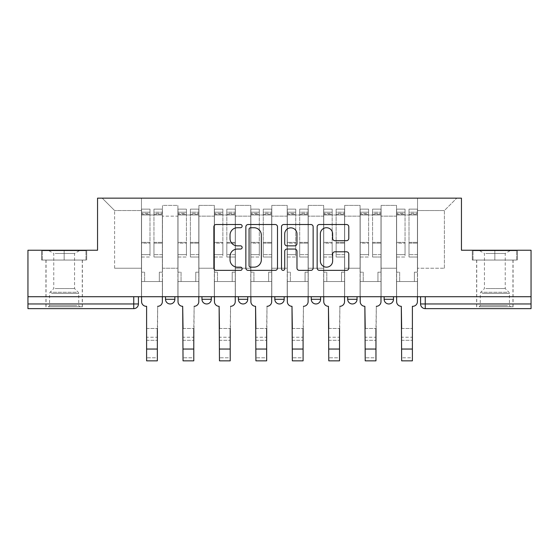 <?xml version="1.0" encoding="UTF-8"?>
<svg xmlns="http://www.w3.org/2000/svg" width="559" height="559" viewBox="0 0 559 559"><rect width="100%" height="100%" fill="white"/><g stroke="black" fill="none" stroke-linecap="round" stroke-linejoin="round"><path stroke-width="0.42" stroke-dasharray="2.79 2.1" d="M242.131 226.122A1.607 1.607 0 0 0 240.524 224.515L216.165 224.515A2.292 2.292 0 0 0 213.873 226.807L213.873 268.075A2.292 2.292 0 0 0 216.165 270.367L240.524 270.367A1.607 1.607 0 0 0 242.131 268.767A1.607 1.607 0 0 0 240.524 267.16L237.372 267.16A7.337 7.337 0 0 1 230.035 259.823L230.035 256.385A7.337 7.337 0 0 1 237.372 249.048L240.524 249.048A1.607 1.607 0 0 0 242.131 247.441A1.607 1.607 0 0 0 240.524 245.841L237.372 245.841A7.337 7.337 0 0 1 230.035 238.504L230.035 235.066A7.337 7.337 0 0 1 237.372 227.73L240.524 227.73A1.607 1.607 0 0 0 242.131 226.122M384.138 296.724L393.48 296.724L384.138 296.724M347.698 296.724L357.04 296.724L347.698 296.724M311.265 296.724L320.607 296.724L311.265 296.724L311.265 299.296L320.607 299.296M284.175 296.724L274.825 296.724L284.175 296.724L284.175 299.296A4.675 4.675 0 0 1 279.5 303.963A4.675 4.675 0 0 1 274.825 299.296L284.175 299.296M238.393 296.724L247.735 296.724L247.735 299.296L238.393 299.296L238.393 296.724L247.735 296.724M201.96 296.724L211.302 296.724L201.96 296.724L201.96 299.296L211.302 299.296A4.675 4.675 0 0 1 206.627 303.963M165.52 296.724L174.862 296.724L165.52 296.724L165.52 299.296L174.862 299.296A4.675 4.675 0 0 1 170.195 303.963M64.152 308.638L45.936 308.638L64.152 308.638M64.152 260.054L41.611 260.054L86.694 260.054L64.152 260.054L64.152 250.243L86.694 250.243L41.611 250.243L64.152 250.243L64.152 260.054L85.988 260.054L42.316 260.054L64.152 260.054L64.152 250.712L85.988 250.712L42.316 250.712L64.152 250.712L64.152 260.054M494.848 308.638L476.631 308.638L494.848 308.638M494.848 260.054L472.306 260.054L517.389 260.054L494.848 260.054L494.848 250.243L517.389 250.243L472.306 250.243L494.848 250.243L494.848 260.054L516.684 260.054L473.012 260.054L494.848 260.054L494.848 250.712L516.684 250.712L473.012 250.712L494.848 250.712L494.848 260.054M531.05 303.963L531.05 296.724L27.95 296.724L27.95 250.243L97.552 250.243L97.552 198.159L461.448 198.159L461.448 250.243L531.05 250.243L531.05 296.724L420.571 296.724L420.571 303.963A4.675 4.675 0 0 0 425.245 308.638L531.05 308.638L531.05 303.963L420.571 303.963M27.95 296.724L133.755 296.724L27.95 296.724L27.95 308.638L133.755 308.638L133.755 303.963L27.95 303.963M162.48 216.144L162.48 268.229L162.48 216.144L177.902 216.144L177.902 205.405L177.902 268.229L177.902 216.144L162.48 216.144M162.48 296.724L162.48 205.405L177.902 205.405L162.48 205.405L162.48 296.724L162.48 281.54L141.462 281.54L162.48 281.54L162.48 296.724L141.462 296.724L141.462 198.159L417.538 198.159L102.227 198.159L141.462 198.159L141.462 268.229L141.462 210.54L114.602 210.54L141.462 210.54L141.462 198.159L141.462 296.724L141.462 281.54L141.462 296.724L162.48 296.724M177.902 296.724L177.902 205.405L162.48 205.405L177.902 205.405L177.902 296.724L177.902 281.54L198.92 281.54L177.902 281.54L177.902 296.724L198.92 296.724L198.92 205.405L198.92 216.144L198.92 205.405L214.335 205.405L214.335 216.144L214.335 205.405L198.92 205.405L198.92 296.724L198.92 281.54L198.92 296.724L177.902 296.724M198.92 268.229L198.92 216.144L198.92 268.229L214.335 268.229L214.335 216.144L214.335 268.229L198.92 268.229M214.335 296.724L214.335 205.405L198.92 205.405L214.335 205.405L214.335 296.724L214.335 281.54L235.353 281.54L214.335 281.54L214.335 296.724L235.353 296.724L235.353 205.405L235.353 216.144L235.353 205.405L250.774 205.405L250.774 216.144L250.774 205.405L235.353 205.405L235.353 296.724L235.353 281.54L235.353 296.724L214.335 296.724M235.353 268.229L235.353 216.144L235.353 268.229L250.774 268.229L250.774 216.144L250.774 268.229L235.353 268.229M250.774 296.724L250.774 205.405L235.353 205.405L250.774 205.405L250.774 296.724L250.774 281.54L271.793 281.54L250.774 281.54L250.774 296.724L271.793 296.724L271.793 205.405L271.793 216.144L271.793 205.405L287.207 205.405L287.207 216.144L287.207 205.405L271.793 205.405L271.793 296.724L271.793 281.54L271.793 296.724L250.774 296.724M271.793 268.229L271.793 216.144L271.793 268.229L287.207 268.229L287.207 216.144L287.207 268.229L271.793 268.229M287.207 296.724L287.207 205.405L271.793 205.405L287.207 205.405L287.207 296.724L287.207 281.54L308.226 281.54L287.207 281.54L287.207 296.724L308.226 296.724L308.226 205.405L308.226 216.144L308.226 205.405L323.647 205.405L323.647 216.144L323.647 205.405L308.226 205.405L308.226 296.724L308.226 281.54L308.226 296.724L287.207 296.724M308.226 268.229L308.226 216.144L308.226 268.229L323.647 268.229L323.647 216.144L323.647 268.229L308.226 268.229M323.647 296.724L323.647 205.405L308.226 205.405L323.647 205.405L323.647 296.724L323.647 281.54L344.665 281.54L323.647 281.54L323.647 296.724L344.665 296.724L344.665 205.405L344.665 216.144L344.665 205.405L360.08 205.405L360.08 216.144L360.08 205.405L344.665 205.405L344.665 296.724L344.665 281.54L344.665 296.724L323.647 296.724M344.665 268.229L344.665 216.144L344.665 268.229L360.08 268.229L360.08 216.144L360.08 268.229L344.665 268.229M360.08 296.724L360.08 205.405L344.665 205.405L360.08 205.405L360.08 296.724L360.08 281.54L381.098 281.54L360.08 281.54L360.08 296.724L381.098 296.724L381.098 205.405L381.098 216.144L381.098 205.405L396.52 205.405L396.52 216.144L396.52 205.405L381.098 205.405L381.098 296.724L381.098 281.54L381.098 296.724L360.08 296.724M381.098 268.229L381.098 216.144L381.098 268.229L396.52 268.229L396.52 216.144L396.52 268.229L381.098 268.229M396.52 296.724L396.52 205.405L381.098 205.405L396.52 205.405L396.52 296.724L396.52 281.54L417.538 281.54L396.52 281.54L396.52 296.724L417.538 296.724L417.538 198.159L456.773 198.159L417.538 198.159L417.538 210.54L444.398 210.54L417.538 210.54L417.538 268.229L417.538 198.159L417.538 296.724L396.52 296.724L417.538 296.724L417.538 281.54L417.538 296.724L396.52 296.724M162.48 268.229L177.902 268.229L162.48 268.229M114.602 268.229L114.602 210.54L114.602 268.229L141.462 268.229L114.602 268.229M444.398 268.229L444.398 210.54L456.773 198.159L444.398 210.54L444.398 268.229L417.538 268.229L444.398 268.229M531.05 296.724L420.571 296.724M133.755 296.724L138.429 296.724L133.755 296.724L133.755 303.963L138.429 303.963M357.04 299.296L347.698 299.296A4.675 4.675 0 0 0 352.373 303.963M393.48 299.296A4.675 4.675 0 0 1 388.805 303.963A4.675 4.675 0 0 1 384.138 299.296L393.48 299.296M102.227 198.159L114.602 210.54L102.227 198.159M86.694 260.054L86.694 250.243L86.694 260.054M41.611 260.054L41.611 250.243L41.611 260.054M517.389 260.054L517.389 250.243L517.389 260.054M472.306 260.054L472.306 250.243L472.306 260.054M277.495 268.075L277.495 226.807A2.292 2.292 0 0 0 275.203 224.515L248.147 224.515A2.292 2.292 0 0 0 245.855 226.807L245.855 268.075A2.292 2.292 0 0 0 248.147 270.367L275.203 270.367A2.292 2.292 0 0 0 277.495 268.075M250.67 227.73A1.607 1.607 0 0 0 249.062 229.33L249.062 265.553A1.607 1.607 0 0 0 250.67 267.16L253.996 267.16A7.337 7.337 0 0 0 261.332 259.823L261.332 235.066A7.337 7.337 0 0 0 253.996 227.73L250.67 227.73M283.797 224.515L310.853 224.515A2.292 2.292 0 0 1 313.145 226.807L313.145 268.075A2.292 2.292 0 0 1 310.853 270.367L299.275 270.367A2.292 2.292 0 0 1 296.983 268.075L296.983 251.34A2.292 2.292 0 0 0 294.691 249.048L287.012 249.048A2.292 2.292 0 0 0 284.713 251.34L284.713 268.767A1.607 1.607 0 0 1 283.113 270.367A1.607 1.607 0 0 1 281.505 268.767L281.505 226.807A2.292 2.292 0 0 1 283.797 224.515M296.983 233.976A6.135 6.135 0 0 0 290.848 227.841A6.135 6.135 0 0 0 284.713 233.976L284.713 243.542A2.292 2.292 0 0 0 287.012 245.841L294.691 245.841A2.292 2.292 0 0 0 296.983 243.542L296.983 233.976M334.925 240.677L346.503 240.677A2.292 2.292 0 0 0 348.795 238.386L348.795 226.807A2.292 2.292 0 0 0 346.503 224.515L319.448 224.515A2.292 2.292 0 0 0 317.156 226.807L317.156 268.075A2.292 2.292 0 0 0 319.448 270.367L346.503 270.367A2.292 2.292 0 0 0 348.795 268.075L348.795 254.093A2.292 2.292 0 0 0 346.503 251.802L334.925 251.802A2.292 2.292 0 0 0 332.633 254.093L332.633 261.025A6.135 6.135 0 0 1 326.498 267.16A6.135 6.135 0 0 1 320.363 261.025L320.363 233.858A6.135 6.135 0 0 1 326.498 227.73A6.135 6.135 0 0 1 332.633 233.858L332.633 238.386A2.292 2.292 0 0 0 334.925 240.677M146.605 328.489L157.345 328.489L146.605 328.489L146.605 337.252L157.345 337.252L157.345 328.489L157.345 340.284L157.345 337.252L146.605 337.252L146.605 340.284L157.345 340.284L146.605 340.284L146.605 306.304L146.248 306.304A4.675 4.675 0 0 1 141.581 301.629A4.675 4.675 0 0 0 146.248 306.304A4.675 4.675 0 0 1 141.581 301.629L141.581 281.54L144.613 281.54L141.581 281.54L141.581 296.724L141.581 212.175L141.581 254.638L149.987 254.638L149.987 243.151L141.581 243.151L141.581 257.021L149.987 257.021L149.987 209.136L149.987 214.977L153.956 214.977L141.581 214.977L141.581 301.629M162.369 301.629L162.369 272.198L159.329 272.198L162.369 272.198L162.369 214.977L162.369 296.724L162.369 281.54L159.329 281.54L162.369 281.54L162.369 272.198L159.329 272.198L159.329 281.54L162.369 281.54L159.329 281.54L159.329 272.198L159.329 281.54L159.329 272.198L162.369 272.198L162.369 209.136L162.369 301.629A4.675 4.675 0 0 1 157.694 306.304A4.675 4.675 0 0 0 162.369 301.629A4.675 4.675 0 0 1 157.694 306.304L157.345 328.489M153.956 214.237L153.956 212.175L153.956 214.977L162.369 214.977L162.369 212.175L162.369 254.638L153.956 254.638L162.369 254.638L162.369 257.021L153.956 257.021L162.369 257.021L162.369 209.136L162.369 214.977L153.956 214.977L162.369 214.977L153.956 214.977L153.956 209.136L153.956 214.977L153.956 212.175L162.369 212.175L153.956 212.175L153.956 243.151L162.369 243.151L153.956 243.151L153.956 257.021L153.956 209.136L162.369 209.136L153.956 209.136L153.956 213.44L162.369 213.44L153.956 213.44L153.956 242.354L162.369 242.354L153.956 242.354L153.956 257.021L153.956 214.237L162.369 214.237L153.956 214.237M141.581 272.198L141.581 212.175L141.581 243.151L149.987 243.151L149.987 212.175L149.987 214.977L141.581 214.977L149.987 214.977L149.987 212.175L141.581 212.175L149.987 212.175L149.987 257.021L141.581 257.021L141.581 209.136L141.581 214.977L149.987 214.977L149.987 209.136L141.581 209.136L141.581 281.54L144.613 281.54L144.613 272.198L141.581 272.198L144.613 272.198L141.581 272.198L144.613 272.198L144.613 281.54L144.613 272.198L144.613 281.54L141.581 281.54L141.581 272.198M157.345 360.841L157.345 357.802L146.605 357.802L146.605 360.841M157.694 306.304L157.345 357.802L146.605 357.802L146.605 306.304L146.248 306.304M149.987 254.638L141.581 254.638L141.581 257.021L141.581 209.136L149.987 209.136L149.987 213.44L141.581 213.44L149.987 213.44L149.987 242.354L141.581 242.354L149.987 242.354L149.987 254.638M183.038 328.489L193.784 328.489L183.038 328.489L183.038 337.252L193.784 337.252L193.784 328.489L193.784 340.284L193.784 337.252L183.038 337.252L183.038 340.284L193.784 340.284L183.038 340.284L182.688 306.304A4.675 4.675 0 0 1 178.014 301.629A4.675 4.675 0 0 0 182.688 306.304A4.675 4.675 0 0 1 178.014 301.629L178.014 281.54L181.053 281.54L178.014 281.54L178.014 296.724L178.014 212.175L178.014 254.638L186.427 254.638L186.427 243.151L178.014 243.151L178.014 257.021L186.427 257.021L186.427 209.136L186.427 214.977L190.395 214.977L178.014 214.977L178.014 301.629M198.801 301.629L198.801 272.198L195.769 272.198L198.801 272.198L198.801 214.977L198.801 296.724L198.801 281.54L195.769 281.54L198.801 281.54L198.801 272.198L195.769 272.198L195.769 281.54L198.801 281.54L195.769 281.54L195.769 272.198L195.769 281.54L195.769 272.198L198.801 272.198L198.801 209.136L198.801 301.629A4.675 4.675 0 0 1 194.134 306.304A4.675 4.675 0 0 0 198.801 301.629A4.675 4.675 0 0 1 194.134 306.304L193.784 328.489M190.395 214.237L190.395 212.175L190.395 214.977L198.801 214.977L198.801 212.175L198.801 254.638L190.395 254.638L198.801 254.638L198.801 257.021L190.395 257.021L198.801 257.021L198.801 209.136L198.801 214.977L190.395 214.977L198.801 214.977L190.395 214.977L190.395 209.136L190.395 214.977L190.395 212.175L198.801 212.175L190.395 212.175L190.395 243.151L198.801 243.151L190.395 243.151L190.395 257.021L190.395 209.136L198.801 209.136L190.395 209.136L190.395 213.44L198.801 213.44L190.395 213.44L190.395 242.354L198.801 242.354L190.395 242.354L190.395 257.021L190.395 214.237L198.801 214.237L190.395 214.237M178.014 272.198L178.014 212.175L178.014 243.151L186.427 243.151L186.427 212.175L186.427 214.977L178.014 214.977L186.427 214.977L186.427 212.175L178.014 212.175L186.427 212.175L186.427 257.021L178.014 257.021L178.014 209.136L178.014 214.977L186.427 214.977L186.427 209.136L178.014 209.136L178.014 281.54L181.053 281.54L181.053 272.198L178.014 272.198L181.053 272.198L178.014 272.198L181.053 272.198L181.053 281.54L181.053 272.198L181.053 281.54L178.014 281.54L178.014 272.198M219.47 328.489L230.217 328.489L219.47 328.489L219.47 337.252L230.217 337.252L230.217 328.489L230.217 340.284L230.217 337.252L219.47 337.252L219.47 340.284L230.217 340.284L219.47 340.284L219.121 306.304A4.675 4.675 0 0 1 214.453 301.629A4.675 4.675 0 0 0 219.121 306.304A4.675 4.675 0 0 1 214.453 301.629L214.453 281.54L217.486 281.54L214.453 281.54L214.453 296.724L214.453 212.175L214.453 254.638L222.859 254.638L222.859 243.151L214.453 243.151L214.453 257.021L222.859 257.021L222.859 209.136L222.859 214.977L226.828 214.977L214.453 214.977L214.453 301.629M235.241 301.629L235.241 272.198L232.202 272.198L235.241 272.198L235.241 214.977L235.241 296.724L235.241 281.54L232.202 281.54L235.241 281.54L235.241 272.198L232.202 272.198L232.202 281.54L235.241 281.54L232.202 281.54L232.202 272.198L232.202 281.54L232.202 272.198L235.241 272.198L235.241 209.136L235.241 301.629A4.675 4.675 0 0 1 230.567 306.304A4.675 4.675 0 0 0 235.241 301.629A4.675 4.675 0 0 1 230.567 306.304L230.217 328.489M226.828 214.237L226.828 212.175L226.828 214.977L235.241 214.977L235.241 212.175L235.241 254.638L226.828 254.638L235.241 254.638L235.241 257.021L226.828 257.021L235.241 257.021L235.241 209.136L235.241 214.977L226.828 214.977L235.241 214.977L226.828 214.977L226.828 209.136L226.828 214.977L226.828 212.175L235.241 212.175L226.828 212.175L226.828 243.151L235.241 243.151L226.828 243.151L226.828 257.021L226.828 209.136L235.241 209.136L226.828 209.136L226.828 213.44L235.241 213.44L226.828 213.44L226.828 242.354L235.241 242.354L226.828 242.354L226.828 257.021L226.828 214.237L235.241 214.237L226.828 214.237M214.453 272.198L214.453 212.175L214.453 243.151L222.859 243.151L222.859 212.175L222.859 214.977L214.453 214.977L222.859 214.977L222.859 212.175L214.453 212.175L222.859 212.175L222.859 257.021L214.453 257.021L214.453 209.136L214.453 214.977L222.859 214.977L222.859 209.136L214.453 209.136L214.453 281.54L217.486 281.54L217.486 272.198L214.453 272.198L217.486 272.198L214.453 272.198L217.486 272.198L217.486 281.54L217.486 272.198L217.486 281.54L214.453 281.54L214.453 272.198M50.499 306.772L79.916 306.772L50.499 306.772M76.793 305.598L49.555 305.598L76.793 305.598M51.002 250.712L79.336 250.712L51.002 250.712M55.152 253.479L74.55 253.479L55.152 253.479M55.152 288.549L74.55 288.549L55.152 288.549M48.479 306.772L82.257 306.772L48.479 306.772M48.479 260.054L82.257 260.054L48.479 260.054M85.988 260.054L85.988 250.712L85.988 260.054M42.316 260.054L42.316 250.712L42.316 260.054M481.194 306.772L510.612 306.772L481.194 306.772M507.488 305.598L480.251 305.598L507.488 305.598M481.697 250.712L510.032 250.712L481.697 250.712M485.848 253.479L505.238 253.479L485.848 253.479M485.848 288.549L505.238 288.549L485.848 288.549M479.168 306.772L512.945 306.772L479.168 306.772M479.168 260.054L512.945 260.054L479.168 260.054M516.684 260.054L516.684 250.712L516.684 260.054M473.012 260.054L473.012 250.712L473.012 260.054M193.784 360.841L193.784 357.802L183.038 357.802L183.038 360.841M194.134 306.304L193.784 357.802L183.038 357.802L182.688 306.304M186.427 254.638L178.014 254.638L178.014 257.021L178.014 209.136L186.427 209.136L186.427 213.44L178.014 213.44L186.427 213.44L186.427 242.354L178.014 242.354L186.427 242.354L186.427 254.638M230.217 360.841L230.217 357.802L219.47 357.802L219.47 360.841M230.567 306.304L230.217 357.802L219.47 357.802L219.121 306.304M222.859 254.638L214.453 254.638L214.453 257.021L214.453 209.136L222.859 209.136L222.859 213.44L214.453 213.44L222.859 213.44L222.859 242.354L214.453 242.354L222.859 242.354L222.859 254.638M255.91 328.489L266.657 328.489L255.91 328.489L255.91 337.252L266.657 337.252L266.657 328.489L266.657 340.284L266.657 337.252L255.91 337.252L255.91 340.284L266.657 340.284L255.91 340.284L255.561 306.304A4.675 4.675 0 0 1 250.886 301.629A4.675 4.675 0 0 0 255.561 306.304A4.675 4.675 0 0 1 250.886 301.629L250.886 281.54L253.926 281.54L250.886 281.54L250.886 296.724L250.886 212.175L250.886 254.638L259.299 254.638L259.299 243.151L250.886 243.151L250.886 257.021L259.299 257.021L259.299 209.136L259.299 214.977L263.268 214.977L250.886 214.977L250.886 301.629M271.674 301.629L271.674 272.198L268.641 272.198L271.674 272.198L271.674 214.977L271.674 296.724L271.674 281.54L268.641 281.54L271.674 281.54L271.674 272.198L268.641 272.198L268.641 281.54L271.674 281.54L268.641 281.54L268.641 272.198L268.641 281.54L268.641 272.198L271.674 272.198L271.674 209.136L271.674 301.629A4.675 4.675 0 0 1 267.006 306.304A4.675 4.675 0 0 0 271.674 301.629A4.675 4.675 0 0 1 267.006 306.304L266.657 328.489M263.268 214.237L263.268 212.175L263.268 214.977L271.674 214.977L271.674 212.175L271.674 254.638L263.268 254.638L271.674 254.638L271.674 257.021L263.268 257.021L271.674 257.021L271.674 209.136L271.674 214.977L263.268 214.977L271.674 214.977L263.268 214.977L263.268 209.136L263.268 214.977L263.268 212.175L271.674 212.175L263.268 212.175L263.268 243.151L271.674 243.151L263.268 243.151L263.268 257.021L263.268 209.136L271.674 209.136L263.268 209.136L263.268 213.44L271.674 213.44L263.268 213.44L263.268 242.354L271.674 242.354L263.268 242.354L263.268 257.021L263.268 214.237L271.674 214.237L263.268 214.237M250.886 272.198L250.886 212.175L250.886 243.151L259.299 243.151L259.299 212.175L259.299 214.977L250.886 214.977L259.299 214.977L259.299 212.175L250.886 212.175L259.299 212.175L259.299 257.021L250.886 257.021L250.886 209.136L250.886 214.977L259.299 214.977L259.299 209.136L250.886 209.136L250.886 281.54L253.926 281.54L253.926 272.198L250.886 272.198L253.926 272.198L250.886 272.198L253.926 272.198L253.926 281.54L253.926 272.198L253.926 281.54L250.886 281.54L250.886 272.198M292.343 328.489L303.09 328.489L292.343 328.489L292.343 337.252L303.09 337.252L303.09 328.489L303.09 340.284L303.09 337.252L292.343 337.252L292.343 340.284L303.09 340.284L292.343 340.284L291.994 306.304A4.675 4.675 0 0 1 287.326 301.629A4.675 4.675 0 0 0 291.994 306.304A4.675 4.675 0 0 1 287.326 301.629L287.326 281.54L290.359 281.54L287.326 281.54L287.326 296.724L287.326 212.175L287.326 254.638L295.732 254.638L295.732 243.151L287.326 243.151L287.326 257.021L295.732 257.021L295.732 209.136L295.732 214.977L299.701 214.977L287.326 214.977L287.326 301.629M308.114 301.629L308.114 272.198L305.074 272.198L308.114 272.198L308.114 214.977L308.114 296.724L308.114 281.54L305.074 281.54L308.114 281.54L308.114 272.198L305.074 272.198L305.074 281.54L308.114 281.54L305.074 281.54L305.074 272.198L305.074 281.54L305.074 272.198L308.114 272.198L308.114 209.136L308.114 301.629A4.675 4.675 0 0 1 303.439 306.304A4.675 4.675 0 0 0 308.114 301.629A4.675 4.675 0 0 1 303.439 306.304L303.09 328.489M299.701 214.237L299.701 212.175L299.701 214.977L308.114 214.977L308.114 212.175L308.114 254.638L299.701 254.638L308.114 254.638L308.114 257.021L299.701 257.021L308.114 257.021L308.114 209.136L308.114 214.977L299.701 214.977L308.114 214.977L299.701 214.977L299.701 209.136L299.701 214.977L299.701 212.175L308.114 212.175L299.701 212.175L299.701 243.151L308.114 243.151L299.701 243.151L299.701 257.021L299.701 209.136L308.114 209.136L299.701 209.136L299.701 213.44L308.114 213.44L299.701 213.44L299.701 242.354L308.114 242.354L299.701 242.354L299.701 257.021L299.701 214.237L308.114 214.237L299.701 214.237M287.326 272.198L287.326 212.175L287.326 243.151L295.732 243.151L295.732 212.175L295.732 214.977L287.326 214.977L295.732 214.977L295.732 212.175L287.326 212.175L295.732 212.175L295.732 257.021L287.326 257.021L287.326 209.136L287.326 214.977L295.732 214.977L295.732 209.136L287.326 209.136L287.326 281.54L290.359 281.54L290.359 272.198L287.326 272.198L290.359 272.198L287.326 272.198L290.359 272.198L290.359 281.54L290.359 272.198L290.359 281.54L287.326 281.54L287.326 272.198M328.783 328.489L339.53 328.489L328.783 328.489L328.783 337.252L339.53 337.252L339.53 328.489L339.53 340.284L339.53 337.252L328.783 337.252L328.783 340.284L339.53 340.284L328.783 340.284L328.433 306.304A4.675 4.675 0 0 1 323.759 301.629A4.675 4.675 0 0 0 328.433 306.304A4.675 4.675 0 0 1 323.759 301.629L323.759 281.54L326.798 281.54L323.759 281.54L323.759 296.724L323.759 212.175L323.759 254.638L332.172 254.638L332.172 243.151L323.759 243.151L323.759 257.021L332.172 257.021L332.172 209.136L332.172 214.977L336.141 214.977L323.759 214.977L323.759 301.629M344.547 301.629L344.547 272.198L341.514 272.198L344.547 272.198L344.547 214.977L344.547 296.724L344.547 281.54L341.514 281.54L344.547 281.54L344.547 272.198L341.514 272.198L341.514 281.54L344.547 281.54L341.514 281.54L341.514 272.198L341.514 281.54L341.514 272.198L344.547 272.198L344.547 209.136L344.547 301.629A4.675 4.675 0 0 1 339.879 306.304A4.675 4.675 0 0 0 344.547 301.629A4.675 4.675 0 0 1 339.879 306.304L339.53 328.489M336.141 214.237L336.141 212.175L336.141 214.977L344.547 214.977L344.547 212.175L344.547 254.638L336.141 254.638L344.547 254.638L344.547 257.021L336.141 257.021L344.547 257.021L344.547 209.136L344.547 214.977L336.141 214.977L344.547 214.977L336.141 214.977L336.141 209.136L336.141 214.977L336.141 212.175L344.547 212.175L336.141 212.175L336.141 243.151L344.547 243.151L336.141 243.151L336.141 257.021L336.141 209.136L344.547 209.136L336.141 209.136L336.141 213.44L344.547 213.44L336.141 213.44L336.141 242.354L344.547 242.354L336.141 242.354L336.141 257.021L336.141 214.237L344.547 214.237L336.141 214.237M323.759 272.198L323.759 212.175L323.759 243.151L332.172 243.151L332.172 212.175L332.172 214.977L323.759 214.977L332.172 214.977L332.172 212.175L323.759 212.175L332.172 212.175L332.172 257.021L323.759 257.021L323.759 209.136L323.759 214.977L332.172 214.977L332.172 209.136L323.759 209.136L323.759 281.54L326.798 281.54L326.798 272.198L323.759 272.198L326.798 272.198L323.759 272.198L326.798 272.198L326.798 281.54L326.798 272.198L326.798 281.54L323.759 281.54L323.759 272.198M266.657 360.841L266.657 357.802L255.91 357.802L255.91 360.841M267.006 306.304L266.657 357.802L255.91 357.802L255.561 306.304M259.299 254.638L250.886 254.638L250.886 257.021L250.886 209.136L259.299 209.136L259.299 213.44L250.886 213.44L259.299 213.44L259.299 242.354L250.886 242.354L259.299 242.354L259.299 254.638M303.09 360.841L303.09 357.802L292.343 357.802L292.343 360.841M303.439 306.304L303.09 357.802L292.343 357.802L291.994 306.304M295.732 254.638L287.326 254.638L287.326 257.021L287.326 209.136L295.732 209.136L295.732 213.44L287.326 213.44L295.732 213.44L295.732 242.354L287.326 242.354L295.732 242.354L295.732 254.638M339.53 360.841L339.53 357.802L328.783 357.802L328.783 360.841M339.879 306.304L339.53 357.802L328.783 357.802L328.433 306.304M332.172 254.638L323.759 254.638L323.759 257.021L323.759 209.136L332.172 209.136L332.172 213.44L323.759 213.44L332.172 213.44L332.172 242.354L323.759 242.354L332.172 242.354L332.172 254.638M365.216 328.489L375.962 328.489L365.216 328.489L365.216 337.252L375.962 337.252L375.962 328.489L375.962 340.284L375.962 337.252L365.216 337.252L365.216 340.284L375.962 340.284L365.216 340.284L364.866 306.304A4.675 4.675 0 0 1 360.199 301.629A4.675 4.675 0 0 0 364.866 306.304A4.675 4.675 0 0 1 360.199 301.629L360.199 281.54L363.231 281.54L360.199 281.54L360.199 296.724L360.199 212.175L360.199 254.638L368.605 254.638L368.605 243.151L360.199 243.151L360.199 257.021L368.605 257.021L368.605 209.136L368.605 214.977L372.574 214.977L360.199 214.977L360.199 301.629M380.986 301.629L380.986 272.198L377.947 272.198L380.986 272.198L380.986 214.977L380.986 296.724L380.986 281.54L377.947 281.54L380.986 281.54L380.986 272.198L377.947 272.198L377.947 281.54L380.986 281.54L377.947 281.54L377.947 272.198L377.947 281.54L377.947 272.198L380.986 272.198L380.986 209.136L380.986 301.629A4.675 4.675 0 0 1 376.312 306.304A4.675 4.675 0 0 0 380.986 301.629A4.675 4.675 0 0 1 376.312 306.304L375.962 328.489M372.574 214.237L372.574 212.175L372.574 214.977L380.986 214.977L380.986 212.175L380.986 254.638L372.574 254.638L380.986 254.638L380.986 257.021L372.574 257.021L380.986 257.021L380.986 209.136L380.986 214.977L372.574 214.977L380.986 214.977L372.574 214.977L372.574 209.136L372.574 214.977L372.574 212.175L380.986 212.175L372.574 212.175L372.574 243.151L380.986 243.151L372.574 243.151L372.574 257.021L372.574 209.136L380.986 209.136L372.574 209.136L372.574 213.44L380.986 213.44L372.574 213.44L372.574 242.354L380.986 242.354L372.574 242.354L372.574 257.021L372.574 214.237L380.986 214.237L372.574 214.237M360.199 272.198L360.199 212.175L360.199 243.151L368.605 243.151L368.605 212.175L368.605 214.977L360.199 214.977L368.605 214.977L368.605 212.175L360.199 212.175L368.605 212.175L368.605 257.021L360.199 257.021L360.199 209.136L360.199 214.977L368.605 214.977L368.605 209.136L360.199 209.136L360.199 281.54L363.231 281.54L363.231 272.198L360.199 272.198L363.231 272.198L360.199 272.198L363.231 272.198L363.231 281.54L363.231 272.198L363.231 281.54L360.199 281.54L360.199 272.198M375.962 360.841L375.962 357.802L365.216 357.802L365.216 360.841M376.312 306.304L375.962 357.802L365.216 357.802L364.866 306.304M368.605 254.638L360.199 254.638L360.199 257.021L360.199 209.136L368.605 209.136L368.605 213.44L360.199 213.44L368.605 213.44L368.605 242.354L360.199 242.354L368.605 242.354L368.605 254.638M401.655 328.489L412.395 328.489L401.655 328.489L401.655 337.252L412.395 337.252L412.395 328.489L412.395 340.284L412.395 337.252L401.655 337.252L401.655 340.284L412.395 340.284L401.655 340.284L401.306 306.304A4.675 4.675 0 0 1 396.631 301.629A4.675 4.675 0 0 0 401.306 306.304A4.675 4.675 0 0 1 396.631 301.629L396.631 281.54L399.671 281.54L396.631 281.54L396.631 296.724L396.631 212.175L396.631 254.638L405.044 254.638L405.044 243.151L396.631 243.151L396.631 257.021L405.044 257.021L405.044 209.136L405.044 214.977L409.013 214.977L396.631 214.977L396.631 301.629M417.419 301.629L417.419 272.198L414.387 272.198L417.419 272.198L417.419 214.977L417.419 296.724L417.419 281.54L414.387 281.54L417.419 281.54L417.419 272.198L414.387 272.198L414.387 281.54L417.419 281.54L414.387 281.54L414.387 272.198L414.387 281.54L414.387 272.198L417.419 272.198L417.419 209.136L417.419 301.629A4.675 4.675 0 0 1 412.752 306.304A4.675 4.675 0 0 0 417.419 301.629A4.675 4.675 0 0 1 412.752 306.304L412.395 306.304L412.395 328.489M409.013 214.237L409.013 212.175L409.013 214.977L417.419 214.977L417.419 212.175L417.419 254.638L409.013 254.638L417.419 254.638L417.419 257.021L409.013 257.021L417.419 257.021L417.419 209.136L417.419 214.977L409.013 214.977L417.419 214.977L409.013 214.977L409.013 209.136L409.013 214.977L409.013 212.175L417.419 212.175L409.013 212.175L409.013 243.151L417.419 243.151L409.013 243.151L409.013 257.021L409.013 209.136L417.419 209.136L409.013 209.136L409.013 213.44L417.419 213.44L409.013 213.44L409.013 242.354L417.419 242.354L409.013 242.354L409.013 257.021L409.013 214.237L417.419 214.237L409.013 214.237M396.631 272.198L396.631 212.175L396.631 243.151L405.044 243.151L405.044 212.175L405.044 214.977L396.631 214.977L405.044 214.977L405.044 212.175L396.631 212.175L405.044 212.175L405.044 257.021L396.631 257.021L396.631 209.136L396.631 214.977L405.044 214.977L405.044 209.136L396.631 209.136L396.631 281.54L399.671 281.54L399.671 272.198L396.631 272.198L399.671 272.198L396.631 272.198L399.671 272.198L399.671 281.54L399.671 272.198L399.671 281.54L396.631 281.54L396.631 272.198M412.395 360.841L412.395 357.802L401.655 357.802L401.655 360.841M412.752 306.304L412.395 306.304L412.395 357.802L401.655 357.802L401.306 306.304M405.044 254.638L396.631 254.638L396.631 257.021L396.631 209.136L405.044 209.136L405.044 213.44L396.631 213.44L405.044 213.44L405.044 242.354L396.631 242.354L405.044 242.354L405.044 254.638M396.52 216.144L381.098 216.144L396.52 216.144M360.08 216.144L344.665 216.144L360.08 216.144M323.647 216.144L308.226 216.144L323.647 216.144M287.207 216.144L271.793 216.144L287.207 216.144M250.774 216.144L235.353 216.144L250.774 216.144M214.335 216.144L198.92 216.144L214.335 216.144M425.245 296.724L425.245 308.638M141.581 214.237L149.987 214.237L141.581 214.237M157.345 349.047L146.605 349.047M178.014 214.237L186.427 214.237L178.014 214.237M214.453 214.237L222.859 214.237L214.453 214.237M51.512 293.433L78.749 293.433L51.512 293.433M76.38 292.273L50.03 292.273L76.38 292.273M482.207 293.433L509.445 293.433L482.207 293.433M507.076 292.273L480.726 292.273L507.076 292.273M193.784 349.047L183.038 349.047M230.217 349.047L219.47 349.047M250.886 214.237L259.299 214.237L250.886 214.237M287.326 214.237L295.732 214.237L287.326 214.237M323.759 214.237L332.172 214.237L323.759 214.237M266.657 349.047L255.91 349.047M303.09 349.047L292.343 349.047M339.53 349.047L328.783 349.047M360.199 214.237L368.605 214.237L360.199 214.237M375.962 349.047L365.216 349.047M396.631 214.237L405.044 214.237L396.631 214.237M412.395 349.047L401.655 349.047M45.936 260.054L45.936 308.638M476.631 260.054L476.631 308.638M513.064 260.054L513.064 308.638M82.369 260.054L82.369 308.638M79.336 250.712L74.55 253.479L74.55 288.549L78.274 292.273L78.749 293.433L78.749 305.598L79.916 306.772M46.055 306.772L46.055 260.054M82.257 306.772L82.257 260.054M48.968 250.712L53.762 253.479L53.762 288.549L50.03 292.273L49.555 293.433L49.555 305.598L48.388 306.772M510.032 250.712L505.238 253.479L505.238 288.549L508.969 292.273L509.445 293.433L509.445 305.598L510.612 306.772M476.743 306.772L476.743 260.054M512.945 306.772L512.945 260.054M479.664 250.712L484.45 253.479L484.45 288.549L480.726 292.273L480.251 293.433L480.251 305.598L479.084 306.772"/><path stroke-width="0.84" d="M242.131 226.122A1.607 1.607 0 0 0 240.524 224.515L216.165 224.515A2.292 2.292 0 0 0 213.873 226.807L213.873 268.075A2.292 2.292 0 0 0 216.165 270.367L240.524 270.367A1.607 1.607 0 0 0 242.131 268.767A1.607 1.607 0 0 0 240.524 267.16L237.372 267.16A7.337 7.337 0 0 1 230.035 259.823L230.035 256.385A7.337 7.337 0 0 1 237.372 249.048L240.524 249.048A1.607 1.607 0 0 0 242.131 247.441A1.607 1.607 0 0 0 240.524 245.841L237.372 245.841A7.337 7.337 0 0 1 230.035 238.504L230.035 235.066A7.337 7.337 0 0 1 237.372 227.73L240.524 227.73A1.607 1.607 0 0 0 242.131 226.122M384.138 296.724L384.138 299.296L393.48 299.296A4.675 4.675 0 0 1 388.805 303.963A4.675 4.675 0 0 1 384.138 299.296L384.138 296.724M347.698 296.724L347.698 299.296L357.04 299.296A4.675 4.675 0 0 1 352.373 303.963A4.675 4.675 0 0 1 347.698 299.296L347.698 296.724M274.825 296.724L274.825 299.296L284.175 299.296A4.675 4.675 0 0 1 279.5 303.963A4.675 4.675 0 0 1 274.825 299.296L274.825 296.724M346.503 240.677A2.292 2.292 0 0 0 348.795 238.386L348.795 226.807A2.292 2.292 0 0 0 346.503 224.515L319.448 224.515A2.292 2.292 0 0 0 317.156 226.807L317.156 268.075A2.292 2.292 0 0 0 319.448 270.367L346.503 270.367A2.292 2.292 0 0 0 348.795 268.075L348.795 254.093A2.292 2.292 0 0 0 346.503 251.802L334.925 251.802A2.292 2.292 0 0 0 332.633 254.093L332.633 261.025A6.135 6.135 0 0 1 326.498 267.16A6.135 6.135 0 0 1 320.363 261.025L320.363 233.858A6.135 6.135 0 0 1 326.498 227.73A6.135 6.135 0 0 1 332.633 233.858L332.633 238.386A2.292 2.292 0 0 0 334.925 240.677L346.503 240.677M27.95 296.724L27.95 250.243L97.552 250.243L97.552 198.159L461.448 198.159L461.448 250.243L531.05 250.243L531.05 296.724L27.95 296.724L27.95 303.963L138.429 303.963L138.429 296.724L138.429 303.963A4.675 4.675 0 0 1 133.755 308.638L27.95 308.638L27.95 303.963M277.495 226.807A2.292 2.292 0 0 0 275.203 224.515L248.147 224.515A2.292 2.292 0 0 0 245.855 226.807L245.855 268.075A2.292 2.292 0 0 0 248.147 270.367L275.203 270.367A2.292 2.292 0 0 0 277.495 268.075L277.495 226.807M283.797 224.515L310.853 224.515A2.292 2.292 0 0 1 313.145 226.807L313.145 268.075A2.292 2.292 0 0 1 310.853 270.367L299.275 270.367A2.292 2.292 0 0 1 296.983 268.075L296.983 251.34A2.292 2.292 0 0 0 294.691 249.048L287.012 249.048A2.292 2.292 0 0 0 284.713 251.34L284.713 268.767A1.607 1.607 0 0 1 283.113 270.367A1.607 1.607 0 0 1 281.505 268.767L281.505 226.807A2.292 2.292 0 0 1 283.797 224.515M420.571 296.724L420.571 303.963L531.05 303.963L531.05 308.638L425.245 308.638A4.675 4.675 0 0 1 420.571 303.963M531.05 296.724L531.05 303.963M393.48 296.724L393.48 299.296L393.48 296.724M357.04 299.296L357.04 296.724L357.04 299.296A4.675 4.675 0 0 1 352.373 303.963M320.607 296.724L320.607 299.296A4.675 4.675 0 0 1 315.933 303.963A4.675 4.675 0 0 1 311.265 299.296A4.675 4.675 0 0 0 315.933 303.963A4.675 4.675 0 0 0 320.607 299.296L320.607 296.724M311.265 296.724L311.265 299.296L320.607 299.296M284.175 296.724L284.175 299.296M247.735 296.724L247.735 299.296A4.675 4.675 0 0 1 243.067 303.963A4.675 4.675 0 0 1 238.393 299.296A4.675 4.675 0 0 0 243.067 303.963A4.675 4.675 0 0 0 247.735 299.296L238.393 299.296L238.393 296.724M201.96 296.724L201.96 299.296L211.302 299.296L211.302 296.724L211.302 299.296A4.675 4.675 0 0 1 206.627 303.963A4.675 4.675 0 0 1 201.96 299.296A4.675 4.675 0 0 0 206.627 303.963M165.52 296.724L165.52 299.296L174.862 299.296L174.862 296.724L174.862 299.296A4.675 4.675 0 0 1 170.195 303.963A4.675 4.675 0 0 1 165.52 299.296A4.675 4.675 0 0 0 170.195 303.963M133.755 296.724L133.755 308.638A4.675 4.675 0 0 0 138.429 303.963M250.67 227.73A1.607 1.607 0 0 0 249.062 229.33L249.062 265.553A1.607 1.607 0 0 0 250.67 267.16L253.996 267.16A7.337 7.337 0 0 0 261.332 259.823L261.332 235.066A7.337 7.337 0 0 0 253.996 227.73L250.67 227.73M296.983 233.976A6.135 6.135 0 0 0 290.848 227.841A6.135 6.135 0 0 0 284.713 233.976L284.713 243.542A2.292 2.292 0 0 0 287.012 245.841L294.691 245.841A2.292 2.292 0 0 0 296.983 243.542L296.983 233.976M141.581 301.629L141.581 296.724L141.581 301.629A4.675 4.675 0 0 0 146.248 306.304L146.605 306.304L146.605 328.489M146.248 306.304L146.605 306.304L146.605 360.841L157.345 360.841L157.345 328.489M162.369 301.629L162.369 296.724L162.369 301.629A4.675 4.675 0 0 1 157.694 306.304M157.345 360.841L146.605 360.841M178.014 301.629L178.014 296.724L178.014 301.629A4.675 4.675 0 0 0 182.688 306.304L183.038 328.489M182.688 306.304L183.038 360.841L193.784 360.841L193.784 328.489M198.801 301.629L198.801 296.724L198.801 301.629A4.675 4.675 0 0 1 194.134 306.304M214.453 301.629L214.453 296.724L214.453 301.629A4.675 4.675 0 0 0 219.121 306.304L219.47 328.489M219.121 306.304L219.47 360.841L230.217 360.841L230.217 328.489M235.241 301.629L235.241 296.724L235.241 301.629A4.675 4.675 0 0 1 230.567 306.304M193.784 360.841L183.038 360.841M230.217 360.841L219.47 360.841M250.886 301.629L250.886 296.724L250.886 301.629A4.675 4.675 0 0 0 255.561 306.304L255.91 328.489M255.561 306.304L255.91 360.841L266.657 360.841L266.657 328.489M271.674 301.629L271.674 296.724L271.674 301.629A4.675 4.675 0 0 1 267.006 306.304M287.326 301.629L287.326 296.724L287.326 301.629A4.675 4.675 0 0 0 291.994 306.304L292.343 328.489M291.994 306.304L292.343 360.841L303.09 360.841L303.09 328.489M308.114 301.629L308.114 296.724L308.114 301.629A4.675 4.675 0 0 1 303.439 306.304M323.759 301.629L323.759 296.724L323.759 301.629A4.675 4.675 0 0 0 328.433 306.304L328.783 328.489M328.433 306.304L328.783 360.841L339.53 360.841L339.53 328.489M344.547 301.629L344.547 296.724L344.547 301.629A4.675 4.675 0 0 1 339.879 306.304M266.657 360.841L255.91 360.841M303.09 360.841L292.343 360.841M339.53 360.841L328.783 360.841M360.199 301.629L360.199 296.724L360.199 301.629A4.675 4.675 0 0 0 364.866 306.304L365.216 328.489M364.866 306.304L365.216 360.841L375.962 360.841L375.962 328.489M380.986 301.629L380.986 296.724L380.986 301.629A4.675 4.675 0 0 1 376.312 306.304M375.962 360.841L365.216 360.841M396.631 301.629L396.631 296.724L396.631 301.629A4.675 4.675 0 0 0 401.306 306.304L401.655 328.489M401.306 306.304L401.655 360.841L412.395 360.841L412.395 306.304L412.752 306.304L412.395 306.304L412.395 328.489M417.419 301.629L417.419 296.724L417.419 301.629A4.675 4.675 0 0 1 412.752 306.304M412.395 360.841L401.655 360.841M425.245 296.724L425.245 308.638M157.345 349.047L146.605 349.047M193.784 349.047L183.038 349.047M230.217 349.047L219.47 349.047M266.657 349.047L255.91 349.047M303.09 349.047L292.343 349.047M339.53 349.047L328.783 349.047M375.962 349.047L365.216 349.047M412.395 349.047L401.655 349.047"/></g></svg>
